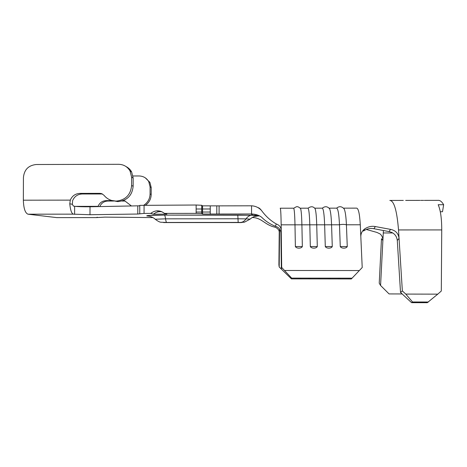 <?xml version="1.0" encoding="UTF-8"?>
<svg xmlns="http://www.w3.org/2000/svg" width="467" height="467" viewBox="0 0 467 467"><rect width="100%" height="100%" fill="white"/><g stroke="black" fill="none" stroke-linecap="round" stroke-linejoin="round"><path stroke-width="0.7" d="M126.055 166.573C128.472 167.787 130.328 169.579 131.63 171.949L133.159 178.032L133.148 186.228C132.202 195.539 127.088 200.67 117.807 201.61L111.648 200.466C108.572 199.52 106.015 197.792 103.989 195.288L101.771 193.677L99.967 193.35L79.968 193.385C75.362 193.63 72.14 195.877 70.295 200.127L69.776 203.781C70.371 210.045 71.556 213.507 73.337 214.149L27.979 214.19L56.851 217.628L96.424 217.593L97.259 217.19M27.979 214.19L27.973 214.19C25.171 213.063 23.63 208.393 23.35 200.191L23.432 177.448C24.231 169.62 28.528 165.306 36.315 164.507L118.729 164.302C123.749 164.477 127.532 166.731 130.077 171.062L131.624 177.227L131.606 185.522C130.655 194.955 125.471 200.15 116.073 201.102L111.648 200.466M440.293 211.732L442.512 211.732L443.65 204.715C441.805 201.546 439.885 200.098 437.894 200.366L424.351 200.384M279.243 231.153L278.91 264.912L279.202 267.001L279.54 232.922L278.875 230.319C277.69 228.491 276.114 227.382 274.147 226.985C264.725 224.703 261.695 217.727 252.268 217.499M402.35 290.918L405.776 294.087L412.542 301.98L411.555 302.669L400.517 292.424L402.35 290.918L399.052 238.386C398.409 233.418 395.596 230.418 390.605 229.385L375.351 226.559C371.691 225.853 368.148 226.641 364.709 228.918C362.059 230.978 360.769 233.617 360.828 236.833L360.291 224.785L346.415 224.79C344.366 224.259 342.054 224.259 339.48 224.796L294.986 224.82C294.735 213.933 294.257 208.393 293.545 208.2L280.276 208.212M280.906 232.508C280.34 229.145 278.46 227.061 275.256 226.256L276.388 224.026C279.26 225.041 280.871 227.038 281.233 230.015L280.906 232.508L281.338 269.115L281.683 267.457L281.169 224.825L294.986 224.82L295.372 246.529L302.347 246.529L301.898 224.814C301.682 216.011 301.256 210.599 300.602 208.586L300.269 208.177M343.549 208.177L344.173 208.918C345.3 211.335 346.047 216.624 346.415 224.79L347.267 246.535C346.351 248.707 341.319 248.683 340.268 246.535L339.48 224.796C338.972 213.892 337.98 208.346 336.514 208.154L329.083 208.165L329.609 208.79C330.589 211.084 331.243 216.419 331.564 224.796L332.276 246.535C331.348 248.701 326.322 248.683 325.289 246.529L324.635 224.802C324.209 213.904 323.392 208.364 322.177 208.171L314.67 208.177L315.091 208.679C315.908 210.839 316.451 216.215 316.725 224.808L317.303 246.529C316.363 248.695 311.343 248.678 310.322 246.529L309.802 224.808C309.469 213.921 308.815 208.375 307.852 208.183L300.281 208.194M279.202 267.001L281.338 269.068M405.776 294.087L437.772 294.146L441.309 291.017L441.735 229.922C441.729 218.515 440.55 210.121 438.186 204.721L443.65 204.715M279.575 228.947L279.54 232.922L279.342 231.469M390.605 229.385L388.976 231.579C393.897 232.619 396.67 235.584 397.294 240.487L400.517 292.424M364.709 228.918L363.402 231.031C366.817 228.777 370.325 228.007 373.944 228.719L375.351 226.559M362.211 267.527L351.336 278.951L362.211 267.527L360.828 236.833M281.683 267.457L291.647 278.104L291.42 278.875L281.338 269.115M359.24 270.551L284.806 270.481M302.347 246.529C301.39 248.695 296.376 248.672 295.372 246.529M351.925 278.18L291.647 278.104M351.336 278.951L291.42 278.875M388.976 231.579L373.944 228.719M366.402 229.478L376.881 232.414L380.085 233.932C382 235.619 382.934 237.814 382.882 240.517L381.481 238.695L379.227 283.183L380.576 285.471L382.882 240.528M380.576 285.471L389.069 293.924L402.151 293.947M411.555 302.669L427.293 302.698L437.772 294.146M412.542 301.98L428.472 302.009M275.256 226.256C269.973 224.055 265.49 221.101 261.806 217.394C259.284 215.328 255.934 214.184 251.754 213.974L251.614 215.24L258.73 215.865L255.612 216.332M251.555 205.801L251.555 213.974L216.799 214.026L216.799 205.871L251.555 205.801C255.548 206.029 258.876 207.605 261.543 210.535C265.729 216.262 270.679 220.757 276.388 224.026M216.799 214.026L202.573 214.014L201.715 213.571L196.134 213.372L164.466 213.401C159.883 209.963 155.295 209.969 150.701 213.413L144.064 213.419L137.777 214.032L89.991 214.721L73.342 214.155L27.973 214.19M216.799 205.871L202.579 205.854L201.721 205.276L196.14 205.013L139.773 205.363L139.756 213.571M139.773 205.795L90.014 206.776C82.939 206.84 77.808 206.677 74.627 206.28L73.366 206.035L72.356 204.307L72.601 200.647C74.422 196.444 77.61 194.225 82.151 193.986L79.968 193.385M162.02 211.79C158.827 211.282 155.984 212.076 153.509 214.166L166.894 214.155L164.466 213.401M153.509 214.166L150.701 213.413M152.978 217.599L104.958 217.126L96.424 217.593M113.674 201.043L107.842 201.049C104.03 201.248 101.345 203.092 99.775 206.589M145.266 177.828L149.895 182.346L151.197 187.512L151.185 194.47C151.063 198.872 149.247 202.404 145.745 205.077M125.22 201.067L121.945 201.032M112.162 200.612L106.272 200.617C102.361 200.822 99.629 202.731 98.064 206.338L75.169 206.361M131.466 205.994L124.771 200.868L123.259 200.594L124.631 201.026M132.996 175.983L139.148 175.966C143.404 176.117 146.615 178.032 148.775 181.704L150.088 186.928L150.076 193.963C149.925 198.691 147.899 202.398 144.005 205.077M102.436 193.98L82.151 193.986M240.668 222.596C242.297 222.543 242.262 222.49 240.569 222.438L163.602 222.561L241.346 222.572M252.974 215.293L237.796 215.048L237.995 218.778L165.563 218.83C165.884 221.078 166.258 222.286 166.678 222.455L160.747 222.228C159.521 222.07 157.665 221.078 155.19 219.245L165.563 218.83C165.236 216.542 164.851 215.305 164.396 215.112L251.596 215.24C249.454 215.415 247.598 216.624 246.033 218.877L250.149 219.128M149.498 216.233L146.836 215.941C145.978 215.456 151.828 215.176 164.396 215.112L148.518 215.491L146.761 215.853L148.383 216.028C147.455 215.766 152.616 216.606 155.102 219.163M281.169 224.825C281 213.915 280.679 208.375 280.2 208.212M360.291 224.785C359.654 213.886 358.428 208.335 356.613 208.136L343.519 208.148M389.805 200.431C394.02 200.629 396.921 210.465 398.52 229.933L399.052 238.386L397.294 240.487M382.882 240.517L383.401 230.663M398.52 229.933L441.735 229.922M383.267 232.963L392.823 232.957M23.35 200.191L70.295 200.127M210.249 214.178L210.255 206.07M202.532 213.997L202.532 205.83M201.762 213.588L201.767 205.299M196.134 213.372L196.14 205.013M144.064 213.419L144.075 205.077M137.777 214.032L137.788 205.877M89.991 214.721L90.014 206.776M74.603 214.341L74.627 206.28M72.356 204.307L69.776 203.781M106.272 200.617L107.842 201.049M150.076 193.963L151.185 194.47M150.088 186.928L151.197 187.512M133.159 178.032L131.624 177.227M133.148 186.228L131.606 185.522M101.899 193.957L99.967 193.35M219.093 205.842L219.087 214.003M210.255 212.036L202.532 212.041M201.762 212.041L196.134 212.047M158.015 211.866L160.841 211.317M166.678 222.455L238.182 222.409L237.995 218.778L246.033 218.877C244.504 221.072 242.723 222.257 240.703 222.432L238.188 222.415M240.569 222.438L244.41 222.187L250.154 219.134C252.367 216.793 256.78 215.696 256.225 215.917L257.066 215.631L255.443 215.439M340.268 246.535L347.267 246.535M325.289 246.529L332.276 246.535M310.322 246.529L317.303 246.529M405.665 200.407L419.961 200.39M420.685 200.39L423.616 200.384M390.494 200.431L403.319 200.413M254.702 216.349L259.366 215.865M258.479 215.433L252.472 215.106L251.754 213.974M257.936 207.652C258.881 207.681 260.078 208.638 261.543 210.535M202.573 214.014L202.579 205.854M201.715 213.571L201.721 205.276M148.775 181.704L149.895 182.346M131.63 171.949L130.077 171.062M210.255 208.982L202.532 208.988M201.767 208.988L196.134 208.994M157.577 210.798L157.916 211.563M237.796 215.048L164.396 215.112M344.173 208.918C341.727 206.262 339.223 206.005 336.66 208.136M329.609 208.79C327.396 206.28 324.979 206.07 322.364 208.165M315.091 208.679C313.264 206.303 310.917 206.145 308.051 208.212M300.602 208.586C298.892 207.12 297.753 206.513 297.187 206.764C297.006 206.402 295.856 206.91 293.731 208.276"/></g></svg>
